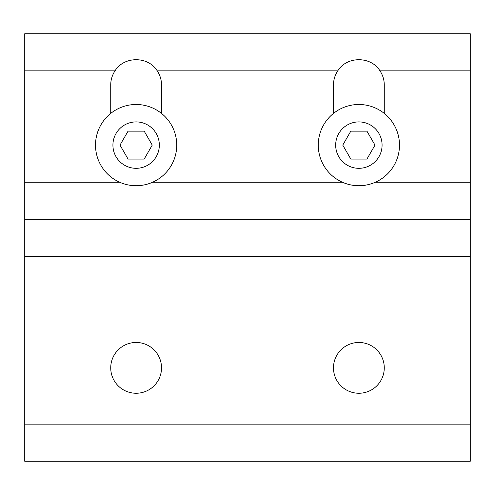 <?xml version="1.0" encoding="UTF-8"?>
<svg xmlns="http://www.w3.org/2000/svg" width="495" height="495" viewBox="0 0 495 495"><rect width="100%" height="100%" fill="white"/><g stroke="black" fill="none" stroke-linecap="round" stroke-linejoin="round"><path stroke-width="0.74" d="M358.875 342.466A25.393 25.393 0 0 1 384.269 367.859A25.393 25.393 0 0 1 358.875 393.253A25.393 25.393 0 0 1 333.482 367.859A25.393 25.393 0 0 1 358.875 342.466M136.125 342.466A25.393 25.393 0 0 1 161.519 367.859A25.393 25.393 0 0 1 136.125 393.253A25.393 25.393 0 0 1 110.732 367.859A25.393 25.393 0 0 1 136.125 342.466M110.732 113.411L110.732 84.967A25.393 25.393 0 0 1 115.013 70.859C124.028 56.003 148.222 56.003 157.237 70.859A25.393 25.393 0 0 1 161.519 84.967L161.519 113.411M333.482 113.411L333.482 84.967A25.393 25.393 0 0 1 337.763 70.859C346.778 56.003 370.972 56.003 379.987 70.859A25.393 25.393 0 0 1 384.269 84.967L384.269 113.411M24.75 70.859L24.75 461.266L470.25 461.266L470.25 33.734L24.75 33.734L24.75 70.859L115.013 70.859M470.25 219.359L24.75 219.359M358.875 168.312A23.203 23.203 0 0 0 382.078 145.109A23.203 23.203 0 0 0 358.875 121.906A23.203 23.203 0 0 0 335.672 145.109A23.203 23.203 0 0 0 358.875 168.312M318.26 145.109A40.615 40.615 0 0 0 358.875 185.724A40.615 40.615 0 0 0 399.49 145.109A40.615 40.615 0 0 0 358.875 104.495A40.615 40.615 0 0 0 318.26 145.109M366.937 159.068L350.813 159.068L342.757 145.109L350.813 131.15L366.937 131.15L374.993 145.109L366.937 159.068M136.125 168.312A23.203 23.203 0 0 0 159.328 145.109A23.203 23.203 0 0 0 136.125 121.906A23.203 23.203 0 0 0 112.922 145.109A23.203 23.203 0 0 0 136.125 168.312M95.51 145.109A40.615 40.615 0 0 0 136.125 185.724A40.615 40.615 0 0 0 176.74 145.109A40.615 40.615 0 0 0 136.125 104.495A40.615 40.615 0 0 0 95.51 145.109M144.187 159.068L128.063 159.068L120.007 145.109L128.063 131.15L144.187 131.15L152.243 145.109L144.187 159.068M119.654 182.234L24.75 182.234M470.25 182.234L375.346 182.234M470.25 70.859L379.987 70.859M337.763 70.859L157.237 70.859M342.404 182.234L152.596 182.234M470.25 256.484L24.75 256.484M470.25 424.141L24.75 424.141"/></g></svg>
